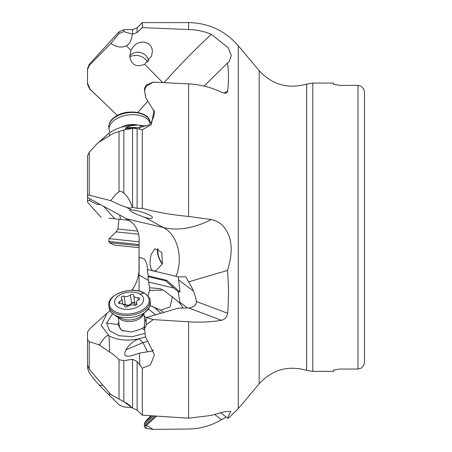 <?xml version="1.0" encoding="UTF-8"?>
<svg xmlns="http://www.w3.org/2000/svg" width="452" height="452" viewBox="0 0 452 452"><rect width="100%" height="100%" fill="white"/><g stroke="black" fill="none" stroke-linecap="round" stroke-linejoin="round"><path stroke-width="0.68" d="M132.532 407.744L123.82 406.913L119.034 404.794L99.581 385.55L102.858 385.223M87.53 344.396L87.53 368.148L89.23 372.747C93.197 378.149 96.479 382.234 99.073 384.997L99.581 385.55M139.086 291.122L138.996 258.109L141.606 257.804L144.052 258.889L145.725 261.002L147.154 265.364L147.375 269.505L152.934 270.821C149.849 268.544 149.239 263.115 151.104 254.532L154.923 248.724L161.81 252.419L162.415 263.798L156.076 270.624L153.748 271.019L178.28 276.844L185.812 276.822L188.574 281.89C192.801 288.466 195.394 294.992 196.354 301.473L196.191 303.309C195.004 306.128 192.507 307.682 188.699 307.965L178.32 308.134L146.499 317.524L153.183 319.598L146.25 324.824L144.583 328.96L145.476 336.706L154.426 354.797L150.516 364.775L142.301 368.233L137.12 361.566L132.532 359.255L123.82 360.752L119.034 359.679C114.74 355.549 111.61 353.006 109.644 352.046L99.073 344.819L89.23 341.65L87.53 339.644L87.53 364.866L89.23 369.148L110.83 394.539L123.82 401.687L132.34 407.941L137.12 410.19L142.301 415.156L188.614 418.207L211.333 415.405L224.062 411.789L230.729 411.32L227.497 418.162L228.418 418.179M87.53 165.675L87.53 195.111L89.23 195.179L110.83 200.682C113.548 196.53 116.283 193.58 119.034 191.846C120.277 190.987 121.87 191.388 123.82 193.038C127.294 196.032 130.136 200.767 132.34 207.236L137.12 208.315L142.301 208.349C157.494 212.434 172.93 215.124 188.614 216.406L211.333 219.57C217.22 221.124 221.463 223.672 224.056 227.215C232.226 237.503 233.373 251.911 227.497 270.437C228.729 285.026 228.785 299.303 227.655 313.264C227.006 317.05 224.932 319.394 221.44 320.298C211.293 322.016 200.349 322.519 188.614 321.807L188.614 418.207M145.634 97.536L144.363 89.129L144.521 87.976L146.499 84.936L153.183 82.128L146.25 86.349L144.623 90.225L145.634 97.536L153.968 111.079L151.363 124.639L142.301 129.786L137.12 128.56L132.532 128.295L123.82 130.046L119.034 131.504C114.735 132.69 111.604 134.103 109.644 135.736L99.581 141.742L96.841 143.951L89.23 152.414L87.53 155.765L87.53 197.174L89.649 198.722L126.916 218.909L163.46 227.582L144.685 217.288C136.216 214.355 131.233 211.965 129.747 210.129L130.978 209.773C137.657 210.248 153.058 215.073 152.296 217.587C152.301 218.836 149.765 218.74 144.685 217.288M89.23 65.483L89.23 64.387L87.53 68.76L87.53 69.721L89.23 65.483L110.83 43.494L119.034 33.493L123.82 31.623L132.532 34.154L137.12 32.555L142.301 27.612L188.614 29.549C196.49 29.696 204.067 31.284 211.333 34.301L228.3 47.839L231.277 55.669L229.187 61.732L227.497 62.981C228.729 71.602 228.785 80.959 227.655 91.05L227.215 92.253L226.237 92.993L224.819 93.219L221.44 92.27C211.293 87.309 200.349 84.518 188.614 83.891L188.614 216.406M87.53 368.148L87.53 353.526M125.746 402.619L130.656 406.094M139.092 263.928C139.725 273.24 137.606 281.647 132.741 289.167L131.792 290.348M87.53 332.011L87.53 339.644L87.53 332.011L89.649 329.033L93.869 325.028M148.414 280.46L139.092 274.969L139.092 242.927C139.725 234.933 137.606 228.35 132.741 223.181L126.916 218.909M89.649 88.01L87.53 83.219L87.53 84.388L89.649 89.05L100.615 99.248M87.53 69.721L87.53 83.999L89.649 88.824L117.345 115.424M101.152 217.367L87.53 202.242L87.53 200.485L89.649 200.637L96.553 204.146L100.615 204.637M87.53 200.485L87.53 195.111M87.53 161.985L87.53 168.743M99.581 345.108L100.061 343.932C104.531 337.119 107.519 334.429 109.039 335.87C117.305 340.175 127.249 341.17 138.877 338.859C133.34 340.921 129.029 344.577 125.938 349.831C123.503 355.046 123.3 359.363 139.408 353.08L151.861 351.17L153.46 349.859M110.102 310.829L107.045 313.225L101.197 325.31L109.039 335.87L109.644 352.046M147.894 295.941L149.815 289.551L148.623 282.059L173.935 288.065L165.709 280.856L166.664 280.263L180.009 291.958L178.207 291.766L173.935 288.065M158.166 248.911A9.729 3.944 -111.9 0 0 157.793 252.278A9.729 3.944 -111.9 0 0 162.471 263.663M139.092 243.549L139.092 254.352M138.996 258.109L139.092 252.95M226.107 417.043L221.44 419.693C211.293 425.711 200.349 428.812 188.614 429.004L153.183 429.4L146.25 428.411L144.623 427.383M188.574 281.89L227.497 270.437M153.183 319.598L188.614 321.807M142.301 368.233L142.301 415.156M142.301 129.786L142.301 208.349M153.183 82.128L188.614 83.891M137.12 32.555L137.12 27.781L142.301 22.6L142.301 27.612M150.629 415.976L145.177 421.835L144.363 424.219L153.172 416.196M138.877 338.859L145.499 336.887M160.844 313.292L154.691 307.688L150.109 305.62M145.081 333.395L132.029 336.706L118.932 335.717L109.565 330.717L106.615 323.146L112.61 313.733M148.425 309.078L155.725 314.801M178.207 291.766L180.065 303.676L177.76 301.213L164.325 290.721L160.279 288.721L149.363 287.709M178.28 276.844L180.009 291.958M165.709 280.856L147.917 276.635L148.623 282.059M147.917 276.635L148.2 275.884L147.375 269.505M132.34 207.236C131.295 208.304 129.306 208.31 126.368 207.242C122.017 205.835 116.842 203.643 110.83 200.682M96.841 143.951L109.039 133.165C117.305 127.453 127.249 124.763 138.877 125.102L146.126 126.08M99.581 141.742L109.039 133.165L109.644 135.736M204.151 86.095L227.497 62.981M129.747 55.85A10.701 10.119 -161.2 0 1 140.781 52.601A10.701 10.119 -161.2 0 1 148.646 61.093M129.741 56.008L130.978 50.387C137.657 36.923 153.058 41.601 152.296 51.827L151.595 56.059L144.685 64.291C136.075 67.557 131.091 64.794 129.741 56.008M132.34 34.143C131.295 40.623 129.306 44.482 126.368 45.709C122.017 48.042 116.842 47.302 110.83 43.494M127.001 218.954L125.814 219.954L120.627 219.406L129.199 220.31M119.644 214.949L120.627 219.406L109.039 218.192M340.085 369.041L333.599 370.064L340.085 369.041L357.984 369.041L361.227 368.16L357.984 369.041L357.984 85.388L361.227 86.275L357.984 85.388L340.085 85.388L333.599 84.366L340.085 85.388M333.599 370.064L333.599 371.358L312.795 371.358L312.795 83.072L333.599 83.072L333.599 84.366M364.47 160.437L364.47 92.643C364.594 90.53 363.515 88.406 361.227 86.275C363.515 88.406 364.594 90.53 364.47 92.643L364.47 361.786C364.594 363.9 363.515 366.024 361.227 368.16M364.47 293.998L364.47 361.786M148.2 275.884L166.664 280.263M152.934 270.821L153.748 271.019M157.725 248.73A10.379 4.209 -111.9 0 0 157.454 251.984A10.379 4.209 -111.9 0 0 162.33 263.996M147.408 351.696L143.035 342.622L147.465 341.497M180.065 303.676L181.987 306.027L182.811 308.134M146.499 317.524L144.663 322.451M138.877 125.102C133.34 125.119 129.029 125.984 125.938 127.684L125.204 128.707L139.408 127.362L147.408 125.453C151.567 125.362 156.076 112.034 153.691 109.994M118.774 321.717L117.831 324.485L121.684 330.384L131.685 331.988L142.256 328.57L144.504 326.864M146.324 317.892L144.205 316.095M119.379 325.536A12.972 7.582 -7.4 0 0 119.396 326.508A12.972 7.582 -7.4 0 0 123.356 331.107M143.267 327.881A12.972 7.582 -7.4 0 0 144.482 326.237M220.717 412.693L227.497 418.162M153.183 429.4L146.499 425.304L156.222 416.456M146.499 425.304L144.521 425.801L144.363 424.219M151.736 416.072L145.069 422.145M154.906 416.343L144.521 425.801M139.086 241.814L109.096 238.662L108.808 241.391L109.48 242.662A51.884 51.884 0 0 0 114.616 245.108L139.058 247.679M150.03 300.523L150.318 302.727A20.752 12.131 172.6 0 1 149.188 307.835A20.752 12.131 172.6 0 1 114.401 314.869A20.752 12.131 -7.4 0 1 111.554 312.722A20.752 12.131 -7.4 0 1 109.158 308.078L108.87 305.868A20.752 12.131 -7.4 0 0 114.113 312.665A20.752 12.131 -7.4 0 0 137.572 313.722A20.752 12.131 -7.4 0 0 150.03 300.523C150.584 299.032 148.731 296.591 144.47 293.195C132.346 285.376 106.152 294.647 108.87 305.868M139.911 294.049A14.594 8.531 172.6 0 1 138.837 306.253A14.594 8.531 172.6 0 1 118.345 307.366A14.594 8.531 -7.4 0 1 119.413 295.162A14.594 8.531 -7.4 0 1 139.911 294.049A51.884 33.324 119.7 0 1 144.075 293.128A19.956 11.667 -7.4 0 0 116.045 294.647A19.956 11.667 -7.4 0 0 114.576 311.338A19.956 11.667 -7.4 0 0 142.606 309.823A19.956 11.667 -7.4 0 0 144.075 293.128M124.17 296.269A1.893 1.107 -7.4 0 0 122.187 296.422A1.893 1.107 -7.4 0 0 121.272 297.535A1.893 1.107 -7.4 0 0 121.469 297.936A4.492 2.627 -7.4 0 1 121.933 298.885A4.492 2.627 -7.4 0 1 119.526 301.631A1.893 1.107 -7.4 0 0 118.514 302.789A1.893 1.107 -7.4 0 0 120.283 303.671A4.492 2.627 -7.4 0 1 124.481 305.744A4.492 2.627 -7.4 0 1 124.486 306.072A1.893 1.107 -7.4 0 0 124.492 306.207A1.893 1.107 -7.4 0 0 125.899 307.077A1.893 1.107 -7.4 0 0 127.944 306.439A4.492 2.627 -7.4 0 1 134.086 305.145A1.893 1.107 -7.4 0 0 136.069 304.993A1.893 1.107 -7.4 0 0 136.979 303.88A1.893 1.107 -7.4 0 0 136.786 303.478A4.492 2.627 -7.4 0 1 136.323 302.529A4.492 2.627 -7.4 0 1 138.724 299.783A1.893 1.107 -7.4 0 0 139.741 298.625A1.893 1.107 -7.4 0 0 137.973 297.744A4.492 2.627 -7.4 0 1 133.775 295.67A4.492 2.627 -7.4 0 1 133.769 295.342A1.893 1.107 -7.4 0 0 133.764 295.207A1.893 1.107 -7.4 0 0 132.357 294.337A1.893 1.107 -7.4 0 0 130.312 294.975A4.492 2.627 -7.4 0 1 124.17 296.269L125.221 304.388L122.887 304.247M134.713 302.902L131.368 303.094C129.792 305.394 127.741 305.829 125.221 304.388L125.001 304.733L123.029 304.541M130.312 294.975L131.69 303.32C129.453 305.812 127.221 306.281 125.001 304.733M134.798 303.541L134.594 303.631C134.024 302.038 133.057 301.936 131.69 303.32M135.278 305.213L134.826 303.478M134.945 305.241L134.594 303.631M150.149 123.441A20.752 12.131 172.6 0 0 135.673 114.808A20.752 12.131 172.6 0 0 114.401 120.136A20.752 12.131 -7.4 0 0 109.158 129.673L108.87 127.464A20.752 12.131 -7.4 0 1 114.113 117.932A20.752 12.131 -7.4 0 1 136.114 112.678A20.752 12.131 -7.4 0 1 150.03 122.119L150.2 123.39M110.096 132.413A20.752 12.131 -7.4 0 1 109.158 129.673M147.606 62.161A12.972 12.266 18.8 0 0 129.775 56.907M89.23 341.65L89.23 369.148M119.034 399.076L119.034 359.679M89.23 152.414L89.23 195.179M119.034 191.846L119.034 131.504M119.034 33.493L119.034 31.793L123.82 29.685L123.82 31.623M99.073 384.997L100.061 385.336M123.82 360.752L123.82 401.687M123.82 130.046L123.82 193.038M109.401 392.873L109.644 395.845M132.741 290.348L132.741 289.167M89.649 198.722L89.649 200.637M99.073 344.819L100.061 343.932M137.843 112.452L147.646 101.31M142.301 22.6L188.614 22.6C208.592 22.995 225.152 30.719 238.3 45.765L238.3 408.664L228.373 418.219M196.354 301.473L227.655 313.264M188.699 307.965L221.44 320.298M188.614 22.6L188.614 29.549M137.12 361.566L137.12 410.19M137.12 128.56L137.12 208.315M132.532 407.97L132.532 359.255M132.532 207.304L132.532 128.295M132.532 34.154L132.532 29.685L137.12 27.781M139.408 353.08L139.866 365.171M163.601 312.479L160.533 310.1L154.691 307.688M172.534 296.501L169.963 307.061L160.533 310.1L151.652 306.207M163.144 290.071L149.68 290.483M187.512 307.998L179.789 302.156M193.45 291.099L178.416 279.715M176.06 276.313C183.495 257.708 177.585 234.837 163.46 227.582A123.226 75.716 -61.3 0 0 211.333 219.57M130.978 209.773L126.368 207.242M99.073 142.114L100.061 141.227M164.048 82.665A123.226 21.063 -44.6 0 1 211.333 34.301M130.978 50.387L126.368 45.709M162.743 82.597L144.685 64.291M103.378 206.129L114.78 218.796M259.165 383.793C272.251 369.617 288.077 365.143 306.648 370.363L306.648 84.066C288.077 89.287 272.251 84.812 259.165 70.636L259.165 383.793L238.3 408.664M125.938 349.831L143.035 342.622L139.013 338.825M146.013 318.536L146.25 324.824M146.013 85.349L146.25 86.349M144.363 89.129L144.623 90.225M145.177 95.4L145.476 96.655M139.408 127.362L139.866 129.283M125.938 127.684L135.43 127.458M139.487 127.362L140.6 127.334M139.013 125.108L142.696 127.091M223.876 93.112L227.655 91.05M144.696 330.107L142.256 328.57M106.615 323.146L117.831 324.485M214.711 414.444L221.44 419.693M146.013 425.524L146.25 428.411M137.713 231.096L117.938 229.023L118.966 219.231M138.481 234.226L116.175 231.882L117.938 229.023M139.092 244.572L108.808 241.391M139.08 245.775L109.48 242.662M143.301 314.767A12.972 7.582 172.6 0 1 133.854 321.016A12.972 7.582 172.6 0 1 121.249 319.779A12.972 7.582 -7.4 0 1 119.017 317.92M124.142 304.371A14.419 8.43 -7.4 0 0 123.729 304.535M149.188 307.835L141.273 316.236L137.894 318.067A14.419 8.43 172.6 0 1 125.085 319.728L116.91 316.846L111.554 312.722M119.791 303.654L119.526 301.631M138.261 299.987L137.973 297.744M136.894 304.315L136.786 303.478M137.623 125.051A14.419 8.43 172.6 0 0 121.464 127.21M89.23 64.387L119.034 31.793M107.028 313.208L93.372 325.48M123.82 29.685L132.532 29.685M259.165 70.636L238.3 45.765M306.648 370.363L312.795 371.358M306.648 84.066L312.795 83.072M144.352 322.717L144.583 328.96M144.369 424.936L144.583 427.575M116.175 231.882L109.096 238.662M144.906 321.479L143.962 314.208M119.396 326.508L118.238 317.553M122.588 303.947L121.933 298.885M134.854 303.981L133.775 295.67M136.6 304.671L136.323 302.529M124.571 306.445L124.481 305.744M108.87 127.464C108.474 123.786 110.282 120.401 114.299 117.317C125.47 108.26 149.742 111.486 150.03 122.119"/></g></svg>
